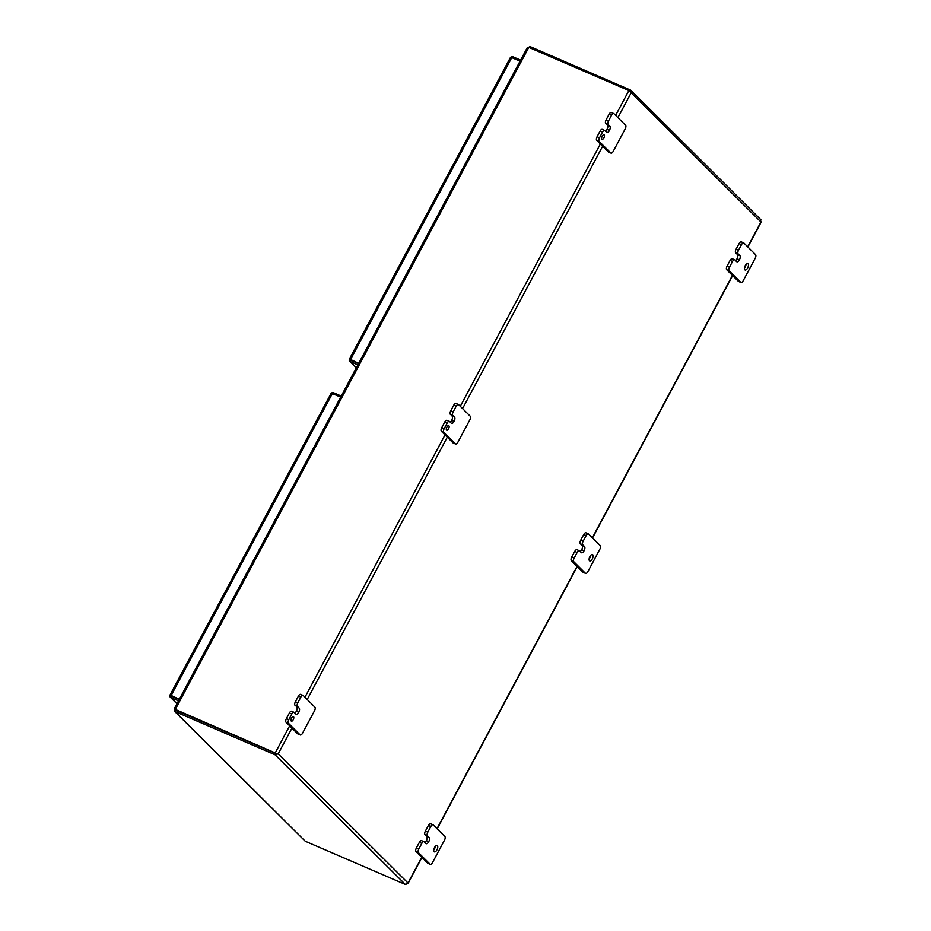 <?xml version="1.0" encoding="UTF-8"?>
<svg xmlns="http://www.w3.org/2000/svg" width="931" height="931" viewBox="0 0 931 931"><rect width="100%" height="100%" fill="white"/><g stroke="black" fill="none" stroke-linecap="round" stroke-linejoin="round"><path stroke-width="1.4" d="M171.548 696.237L179.194 699.53L170.734 695.888L171.548 696.237L171.537 695.562M178.484 700.845L170.85 697.552A2.269 1.99 134.9 0 1 169.791 696.144L170.734 695.888L170.303 695.038L179.322 699.297M340.653 397.141L332.367 393.557L331.203 393.231L330.936 394.197L331.704 392.905A2.269 1.99 134.9 0 1 333.589 392.766L341.235 396.059M169.791 696.144L170.303 695.038M170.734 695.876L169.861 695.387M357.876 364.894L350.231 361.589A2.269 1.99 134.9 0 1 349.172 360.181L349.695 359.075L358.703 363.334M520.045 61.178L511.747 57.606L510.584 57.268L510.328 58.234L511.084 56.942A2.269 1.99 134.9 0 1 512.969 56.803L520.615 60.096M349.172 360.181L350.114 359.925L349.253 359.424M349.695 359.075L358.575 363.579L350.929 360.274L350.929 359.599M350.114 359.925L350.929 360.274M293.533 716.719A2.49 1.14 113.4 0 0 293.358 716.602A2.49 1.14 113.4 0 0 291.415 718.22A2.49 1.14 113.4 0 0 291.217 721.048A2.49 1.14 113.4 0 0 291.391 721.164A2.49 1.14 113.4 0 0 293.335 719.535A2.49 1.14 113.4 0 0 293.533 716.719M448.87 425.781A2.49 1.14 113.4 0 0 448.707 425.665A2.49 1.14 113.4 0 0 446.764 427.294A2.49 1.14 113.4 0 0 446.566 430.11A2.49 1.14 113.4 0 0 446.729 430.227A2.49 1.14 113.4 0 0 448.672 428.597A2.49 1.14 113.4 0 0 448.87 425.781M604.219 134.844A2.49 1.14 113.4 0 0 604.044 134.727A2.49 1.14 113.4 0 0 602.113 136.357A2.49 1.14 113.4 0 0 601.903 139.173A2.49 1.14 113.4 0 0 602.078 139.289A2.49 1.14 113.4 0 0 604.021 137.66A2.49 1.14 113.4 0 0 604.219 134.844M592.721 554.69A3.48 1.594 113.4 0 0 592.477 554.527A3.48 1.594 113.4 0 0 589.765 556.808A3.48 1.594 113.4 0 0 589.486 560.753A3.48 1.594 113.4 0 0 589.719 560.916A3.48 1.594 113.4 0 0 592.442 558.635A3.48 1.594 113.4 0 0 592.721 554.69M748.07 263.764A3.48 1.594 113.4 0 0 747.826 263.601A3.48 1.594 113.4 0 0 745.114 265.87A3.48 1.594 113.4 0 0 744.835 269.815A3.48 1.594 113.4 0 0 745.068 269.978A3.48 1.594 113.4 0 0 747.779 267.709A3.48 1.594 113.4 0 0 748.07 263.764M435.324 846.337A3.48 1.594 -66.6 0 1 434.533 848.804A3.48 1.594 -66.6 0 1 433.776 849.933M434.556 847.466A3.48 1.594 113.4 0 0 434.381 851.853A3.48 1.594 113.4 0 0 436.953 849.852A3.48 1.594 113.4 0 0 437.139 845.464A3.48 1.594 113.4 0 0 434.556 847.466M300.085 734.85L288.459 723.271A2.979 1.373 -66.6 0 1 288.819 719.651L291.822 714.019A2.979 1.373 -66.6 0 1 294.033 712.308A2.979 1.373 -66.6 0 1 294.243 712.448L295.953 714.147A3.468 1.594 113.4 0 0 296.186 714.31A3.468 1.594 113.4 0 0 298.758 712.308L298.758 712.308A3.468 1.594 113.4 0 0 299.177 708.095L297.466 706.396A2.979 1.373 -66.6 0 1 297.827 702.777L300.841 697.133A2.979 1.373 -66.6 0 1 303.052 695.422A2.979 1.373 -66.6 0 1 303.25 695.562L314.887 707.141A2.979 1.373 -66.6 0 1 314.527 710.76L302.505 733.267A2.979 1.373 -66.6 0 1 300.294 734.99A2.979 1.373 -66.6 0 1 300.085 734.85L297.664 733.803A2.979 1.373 113.4 0 0 297.862 733.942A2.979 1.373 113.4 0 0 298.106 733.989M297.664 733.803L286.038 722.223L288.459 723.271M428.097 863.363A2.979 1.373 -66.6 0 1 427.853 863.305A2.979 1.373 -66.6 0 1 427.643 863.165L416.017 851.597A2.979 1.373 -66.6 0 1 416.378 847.978L419.381 842.346A2.979 1.373 -66.6 0 1 421.592 840.623A2.979 1.373 -66.6 0 1 421.801 840.763M424.827 842.415A3.468 1.594 113.4 0 0 426.317 840.635L426.317 840.623A3.468 1.594 113.4 0 0 426.735 836.422L425.025 834.723A2.979 1.373 -66.6 0 1 425.386 831.104L428.4 825.46A2.979 1.373 -66.6 0 1 430.611 823.749A2.979 1.373 -66.6 0 1 430.809 823.888M585.413 573.275L582.992 572.228L571.355 560.66L573.787 561.707A2.979 1.373 -66.6 0 1 574.148 558.088L577.15 552.455A2.979 1.373 -66.6 0 1 579.361 550.733A2.979 1.373 -66.6 0 1 579.571 550.873L581.281 552.583A3.468 1.594 113.4 0 0 581.514 552.746A3.468 1.594 113.4 0 0 584.086 550.745A3.468 1.594 113.4 0 0 584.505 546.532L582.794 544.833A2.979 1.373 -66.6 0 1 583.155 541.214L586.169 535.569A2.979 1.373 -66.6 0 1 588.38 533.859A2.979 1.373 -66.6 0 1 588.578 533.998L600.216 545.578A2.979 1.373 -66.6 0 1 599.855 549.197L587.833 571.704A2.979 1.373 -66.6 0 1 585.622 573.426A2.979 1.373 -66.6 0 1 585.413 573.275L573.787 561.707M574.148 558.088L571.715 557.041A2.979 1.373 113.4 0 0 571.355 560.66M571.715 557.041L574.73 551.408L577.15 552.455M577.139 549.825A2.979 1.373 113.4 0 0 576.941 549.686A2.979 1.373 113.4 0 0 574.73 551.408M580.176 551.478A3.468 1.594 113.4 0 0 581.654 549.697L581.666 549.697A3.468 1.594 113.4 0 0 582.084 545.485L584.505 546.532M583.155 541.214L580.735 540.166A2.979 1.373 113.4 0 0 580.374 543.785L582.084 545.485M580.735 540.166L583.737 534.522L586.169 535.569M586.158 532.951A2.979 1.373 113.4 0 0 585.948 532.811A2.979 1.373 113.4 0 0 583.737 534.522M740.762 282.349L738.33 281.302L726.704 269.722L729.136 270.77A2.979 1.373 -66.6 0 1 729.497 267.15L732.499 261.518A2.979 1.373 -66.6 0 1 734.71 259.807A2.979 1.373 -66.6 0 1 734.908 259.947L736.619 261.646A3.468 1.594 113.4 0 0 736.863 261.809A3.468 1.594 113.4 0 0 739.423 259.819A3.468 1.594 113.4 0 0 739.854 255.594L738.143 253.895A2.979 1.373 -66.6 0 1 738.504 250.276L741.507 244.644A2.979 1.373 -66.6 0 1 743.718 242.921A2.979 1.373 -66.6 0 1 743.927 243.061L755.553 254.64A2.979 1.373 -66.6 0 1 755.192 258.259L743.171 280.766A2.979 1.373 -66.6 0 1 740.96 282.489A2.979 1.373 -66.6 0 1 740.762 282.349L729.136 270.77M729.497 267.15L727.064 266.103A2.979 1.373 113.4 0 0 726.704 269.722M727.064 266.103L730.067 260.471L732.499 261.518M732.488 258.899A2.979 1.373 113.4 0 0 732.278 258.76A2.979 1.373 113.4 0 0 730.067 260.471M735.525 260.552A3.468 1.594 113.4 0 0 737.003 258.771L737.003 258.76A3.468 1.594 113.4 0 0 737.422 254.547L739.854 255.594M738.504 250.276L736.072 249.229A2.979 1.373 113.4 0 0 735.711 252.848L737.422 254.547M736.072 249.229L739.086 243.596L741.507 244.644M741.495 242.013A2.979 1.373 113.4 0 0 741.297 241.874A2.979 1.373 113.4 0 0 739.086 243.596M610.783 152.975L599.145 141.396A2.979 1.373 -66.6 0 1 599.506 137.776L602.52 132.144A2.979 1.373 -66.6 0 1 604.719 130.433A2.979 1.373 -66.6 0 1 604.929 130.573L606.64 132.272A3.468 1.594 113.4 0 0 606.872 132.435A3.468 1.594 113.4 0 0 609.444 130.445L609.444 130.433A3.468 1.594 113.4 0 0 609.863 126.232L608.152 124.521A2.979 1.373 -66.6 0 1 608.513 120.902L611.527 115.269A2.979 1.373 -66.6 0 1 613.738 113.547A2.979 1.373 -66.6 0 1 613.948 113.687L625.574 125.266A2.979 1.373 -66.6 0 1 625.213 128.885L613.192 151.404A2.979 1.373 -66.6 0 1 610.98 153.115A2.979 1.373 -66.6 0 1 610.783 152.975L608.35 151.928A2.979 1.373 113.4 0 0 608.56 152.067A2.979 1.373 113.4 0 0 608.804 152.125M608.35 151.928L596.724 140.348L599.145 141.396M455.434 443.912L443.808 432.333A2.979 1.373 -66.6 0 1 444.168 428.714L447.171 423.081A2.979 1.373 -66.6 0 1 449.382 421.371A2.979 1.373 -66.6 0 1 449.58 421.51L451.291 423.209A3.468 1.594 113.4 0 0 451.535 423.372A3.468 1.594 113.4 0 0 454.095 421.382L454.107 421.371A3.468 1.594 113.4 0 0 454.526 417.158L452.815 415.459A2.979 1.373 -66.6 0 1 453.176 411.839L456.19 406.207A2.979 1.373 -66.6 0 1 458.389 404.485A2.979 1.373 -66.6 0 1 458.599 404.624L470.225 416.204A2.979 1.373 -66.6 0 1 469.864 419.823L457.843 442.33A2.979 1.373 -66.6 0 1 455.643 444.052A2.979 1.373 -66.6 0 1 455.434 443.912L453.013 442.865A2.979 1.373 113.4 0 0 453.211 443.005A2.979 1.373 113.4 0 0 453.455 443.051M453.013 442.865L441.375 431.286L443.808 432.333M275.739 753.435L278.206 753.831L275.029 754.75L275.739 753.435L175.656 710.225L275.739 753.435L276.973 753.307M276.391 753.377L278.206 753.831L291.95 728.112M629.449 90.994L630.112 89.76L631.171 92.809L628.879 90.563L528.808 47.353L527.377 47.993L530.03 46.55L529.46 47.632M289.669 725.843L275.215 752.923L174.423 709.026L174.958 711.54L275.029 754.75L405.346 884.45L408.034 883.484L421.929 857.474M617.905 117.632L631.171 92.809L760.231 221.287L760.953 221.974L760.418 219.46M421.731 857.276L407.999 883.007L406.568 883.647M530.03 46.55L630.706 90.179L760.906 219.774M174.423 709.026L175.656 710.225L175.656 709.55L174.469 711.226L305.263 841.24L174.958 711.54M405.346 884.45L305.263 841.24M428.737 841.671L428.737 841.682A3.468 1.594 -66.6 0 1 426.165 843.684A3.468 1.594 -66.6 0 1 425.933 843.521L424.222 841.81A2.979 1.373 113.4 0 0 424.012 841.671A2.979 1.373 113.4 0 0 421.813 843.393L418.799 849.025A2.979 1.373 113.4 0 0 418.438 852.645L430.075 864.212A2.979 1.373 113.4 0 0 430.273 864.352A2.979 1.373 113.4 0 0 432.484 862.641L444.506 840.123A2.979 1.373 113.4 0 0 444.867 836.504L433.241 824.936A2.979 1.373 113.4 0 0 433.031 824.796A2.979 1.373 113.4 0 0 430.82 826.507L427.818 832.151A2.979 1.373 113.4 0 0 427.445 835.77L429.156 837.469A3.468 1.594 -66.6 0 1 428.737 841.671L426.317 840.623L428.737 841.682M744.463 268.058A3.48 1.594 113.4 0 0 746.01 264.474M739.423 259.819L737.003 258.76L739.423 259.819M589.114 558.996A3.48 1.594 113.4 0 0 590.661 555.411M584.086 550.745L581.666 549.697L584.086 550.745M611.516 112.639A2.979 1.373 113.4 0 0 611.306 112.5A2.979 1.373 113.4 0 0 609.107 114.222L611.527 115.269M608.513 120.902L606.093 119.855L609.107 114.222M606.093 119.855A2.979 1.373 113.4 0 0 605.732 123.474L609.863 126.232M605.534 131.178A3.468 1.594 113.4 0 0 607.024 129.397L607.024 129.386A3.468 1.594 113.4 0 0 607.443 125.185M602.508 129.525A2.979 1.373 113.4 0 0 602.299 129.386A2.979 1.373 113.4 0 0 600.088 131.096L602.52 132.144M599.506 137.776L597.085 136.729L600.088 131.096M597.085 136.729A2.979 1.373 113.4 0 0 596.724 140.348M456.167 403.577A2.979 1.373 113.4 0 0 455.969 403.437A2.979 1.373 113.4 0 0 453.758 405.16L456.19 406.207M453.176 411.839L450.744 410.792L453.758 405.16M450.744 410.792A2.979 1.373 113.4 0 0 450.383 414.411L454.526 417.158M450.197 422.115A3.468 1.594 113.4 0 0 451.675 420.335L451.675 420.323A3.468 1.594 113.4 0 0 452.094 416.11M447.159 420.463A2.979 1.373 113.4 0 0 446.95 420.323A2.979 1.373 113.4 0 0 444.75 422.034L447.171 423.081M444.168 428.714L441.736 427.666L444.75 422.034M441.736 427.666A2.979 1.373 113.4 0 0 441.375 431.286M300.829 694.514A2.979 1.373 113.4 0 0 300.62 694.375A2.979 1.373 113.4 0 0 298.409 696.085L300.841 697.133M297.827 702.777L295.406 701.73L298.409 696.085M295.406 701.73A2.979 1.373 113.4 0 0 295.046 705.349L299.177 708.095M294.848 713.053A3.468 1.594 113.4 0 0 296.326 711.261L296.337 711.261A3.468 1.594 113.4 0 0 296.756 707.048M291.81 711.4A2.979 1.373 113.4 0 0 291.612 711.249A2.979 1.373 113.4 0 0 289.401 712.971L291.822 714.019M288.819 719.651L286.399 718.604L289.401 712.971M286.399 718.604A2.979 1.373 113.4 0 0 286.038 722.223M171.025 695.713L332.367 393.557M176.983 703.661L170.85 697.552M350.417 359.75L511.747 57.606M356.375 367.698L350.231 361.589M407.999 883.007L278.206 753.831M577.08 566.351L437 828.683M732.418 275.413L592.349 537.746M760.953 221.974L747.698 246.808M462.567 408.569L602.636 146.237M307.218 699.507L447.287 437.174M628.879 90.563L615.635 115.374M600.367 143.979L460.286 406.312M445.018 434.905L304.949 697.249M175.144 709.713L528.808 47.353M429.156 837.469L426.735 836.422M427.445 835.77L425.025 834.723M427.818 832.151L425.386 831.104M430.82 826.507L428.4 825.46M430.075 864.212L427.643 863.165M418.438 852.645L416.017 851.597M418.799 849.025L416.378 847.978M421.813 843.393L419.381 842.346M735.711 252.848L738.143 253.895M580.374 543.785L582.794 544.833M605.732 123.474L608.152 124.521M609.444 130.433L607.024 129.386L609.444 130.445M450.383 414.411L452.815 415.459M454.107 421.371L451.675 420.323L454.095 421.382M295.046 705.349L297.466 706.396M298.758 712.308L296.337 711.261L298.758 712.308M331.052 393.441L169.896 695.248M170.303 697.179L176.925 703.778M510.432 57.478L349.288 359.285M349.684 361.216L356.317 367.815M437.198 828.869L577.267 566.537M592.535 537.943L732.616 275.599M747.884 247.006L761.209 222.044M175.435 710.004L174.609 709.317M174.167 708.957L527.342 47.516M433.031 824.796L430.611 823.749M430.273 864.352L427.853 863.305M424.012 841.671L421.592 840.623M732.278 258.76L734.71 259.807M738.539 281.441L740.96 282.489M741.297 241.874L743.718 242.921M576.941 549.686L579.361 550.733M583.19 572.379L585.622 573.426M585.948 532.811L588.38 533.859M611.306 112.5L613.738 113.547M602.299 129.386L604.719 130.433M608.56 152.067L610.98 153.115M455.969 403.437L458.389 404.485M446.95 420.323L449.382 421.371M453.211 443.005L455.643 444.052M300.62 694.375L303.052 695.422M291.612 711.249L294.033 712.308M297.862 733.942L300.294 734.99"/></g></svg>
